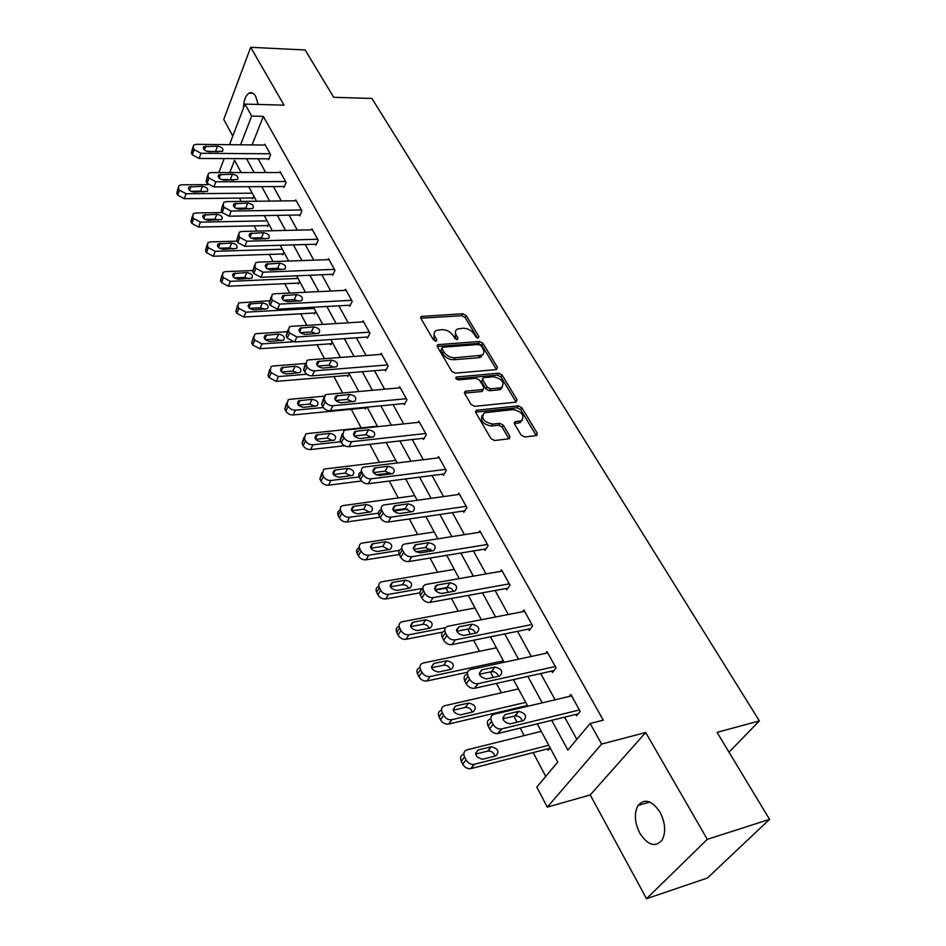 <?xml version="1.0" encoding="UTF-8"?>
<svg xmlns="http://www.w3.org/2000/svg" width="946" height="946" viewBox="0 0 946 946"><rect width="100%" height="100%" fill="white"/><g stroke="black" fill="none" stroke-linecap="round" stroke-linejoin="round"><path stroke-width="1.42" d="M478.215 338.171L478.924 336.646L466.201 315.586L462.795 313.753L421.254 316.449L420.899 318.388L433.434 339.898L436.402 341.092L436.674 339.673L435.042 336.871C433.516 333.962 433.918 331.833 436.248 330.473L442.042 329.646C446.701 329.728 450.414 331.715 453.158 335.594L454.813 338.372L457.249 339.673L457.994 338.148L456.35 335.369C454.801 332.472 455.18 330.355 457.486 329.019L463.126 328.227C467.714 328.309 471.38 330.284 474.147 334.127L475.803 336.871L478.215 338.171M660.036 812.224C651.971 800.375 644.64 798.117 638.053 805.46C633.974 813.241 634.565 822.5 639.851 833.237C647.904 845.405 655.33 847.663 662.129 840.036C666.079 832.137 665.381 822.866 660.036 812.224M258.152 104.45L255.68 96.338C253.658 92.968 251.423 91.916 248.964 93.181C245.546 95.617 243.678 100.666 243.37 108.341M521.128 435.054L524.734 436.981L536.725 435.527L537.233 433.185L521.873 407.761L518.325 405.858L476.287 410.28L475.779 412.562L490.927 438.566L494.592 440.517L509.374 438.719L509.906 436.354L503.343 425.262L499.736 423.335L492.689 424.104C483.406 421.916 480.627 418.144 484.352 412.787L513.146 409.571C522.298 411.794 525.042 415.531 521.376 420.781L515.038 421.715L514.541 424.021L521.128 435.054M769.547 819.354L707.407 878.018L646.52 898.7L707.289 839.339L769.547 819.354L717.044 732.358L759.354 720.899L371.932 98.467L333.702 97.296L305.132 49.972L250.69 47.3L284.036 105.148L244.99 104.107L251.671 116.098L263.319 116.358L603.276 720.166L590.162 723.453L601.632 744.053L547.296 807.127L536.796 787.096L557.773 762.086L537.257 723.879M707.289 839.339L645.704 732.511L601.632 744.053M496.461 369.602L497.466 367.344L482.957 343.327L479.516 341.482L437.809 344.675L437.407 346.721L451.703 371.258L455.263 373.162L496.461 369.602M502.137 375.089L517.06 399.791L516.078 402.145L474.644 406.342L471.037 404.415L464.699 393.536L465.787 391.183L483.323 389.433L483.773 387.245L479.598 380.186L476.051 378.294L458.443 379.866C456.09 379.322 455.369 378.376 456.268 377.016L498.648 373.209L502.137 375.089L500.978 377.005L515.877 401.707L517.06 399.791M250.69 47.3L223.753 119.468L232.775 136.106M729.011 752.188L759.354 720.899M263.319 116.358L252.074 144.915M258.128 158.751L265.696 172.55M273.406 186.575L281.293 200.954M289.098 215.168L297.316 230.15M305.215 244.541L313.788 260.162M321.806 274.754L330.745 291.037M338.857 305.83L348.175 322.811M356.406 337.793L366.126 355.519M374.474 370.714L384.62 389.196M393.075 404.604L403.67 423.903M412.243 439.535L423.3 459.673M432.003 475.531L443.556 496.567M452.389 512.661L464.451 534.632M473.414 550.962L486.019 573.926M495.113 590.493L508.286 614.498M517.521 631.337L531.309 656.441M540.686 673.528L555.101 699.792M564.632 717.163L576.824 739.358M268.12 158.798L268.605 159.685L270.639 154.659L264.821 144.182L264.478 145.045M283.469 186.516L283.966 187.414L286.07 182.412L280.087 171.652L279.72 172.539M299.232 214.99L299.752 215.913L301.928 210.923L295.779 199.866L295.377 200.789M315.432 244.245L315.964 245.191L318.223 240.213L311.896 228.849L311.471 229.819M332.093 274.328L332.637 275.298L334.967 270.331L328.475 258.648L328.002 259.653M349.216 305.262L349.784 306.268L352.196 301.325L345.515 289.299L345.006 290.351M366.847 337.083L367.415 338.124L369.921 333.193L363.051 320.824L362.495 321.924M384.987 369.851L385.578 370.915L388.167 366.019L381.096 353.284L380.493 354.431M403.67 403.575L404.273 404.675L406.969 399.815L399.673 386.689L399.023 387.895M422.909 438.329L423.536 439.464L426.327 434.628L418.818 421.112L418.097 422.377M442.74 474.147L443.39 475.318L446.287 470.517L438.542 456.587L437.75 457.911M463.185 511.077L463.859 512.283L466.863 507.529L458.881 493.162L458.006 494.569M484.293 549.177L484.979 550.418L488.101 545.712L479.859 530.883L478.889 532.373M506.063 588.495L506.772 589.772L510.024 585.136L501.51 569.823L500.422 571.408M528.542 629.102L529.275 630.426L532.657 625.838L523.859 610.028L522.641 611.719M551.778 671.057L552.535 672.417L556.047 667.9L546.954 651.558L545.582 653.367M575.795 714.419L576.575 715.838L580.229 711.392L570.828 694.494L569.255 696.445M239.421 198.104L241.183 201.415M244.742 208.144L245.274 209.137M254.131 225.869L256.898 231.096M260.457 237.801L261.108 239.031M269.243 254.391L273.075 261.616M276.61 268.297L277.296 269.598M284.758 283.694L289.713 293.035M300.71 313.788L306.835 325.365M317.099 344.734L324.478 358.676M333.95 376.555L342.665 392.992M351.297 409.299L361.147 427.911M369.839 444.313L379.417 462.381M389.291 481.041L398.231 497.903M409.37 518.94L417.612 534.502M425.948 550.229L426.776 551.802M430.087 558.057L437.596 572.224M446.051 588.199L448.227 592.291M451.49 598.463L458.207 611.151M467.726 629.114L470.399 634.151M473.615 640.229L479.48 651.309M490.395 671.92L493.315 677.431M496.484 683.402L501.451 692.779M510.308 709.5L510.734 710.292M513.844 716.181L517.048 722.212M520.146 728.077L524.143 735.621M533.142 752.602L545.747 776.418M252.251 197.962L252.712 198.837L253.824 196.118M267.056 225.597L267.529 226.496L268.676 223.788M282.251 253.966L282.748 254.888L283.93 252.18M297.86 283.102L298.368 284.048L299.598 281.352M313.906 313.031L314.427 314.013L315.692 311.329M330.39 343.8L330.923 344.805L332.235 342.133M347.348 375.444L347.892 376.473L349.251 373.812M364.778 407.974L365.345 409.039L366.315 407.218M524.545 706.13L524.959 706.922M525.858 706.721L527.147 705.066M547.462 748.913L548.207 750.308L550.17 747.919M645.704 732.511L590.233 794.947L646.52 898.7M590.233 794.947L547.296 807.127M551.707 720.332L567.86 750.048L590.162 723.453M246.575 158.691L254.107 172.55M261.758 186.646L269.61 201.084M277.367 215.369L285.55 230.422M293.402 244.896L301.94 260.588M309.898 275.251L318.79 291.616M326.867 306.48L336.149 323.556M344.332 338.621L354.005 356.441M362.306 371.719L372.405 390.308M380.824 405.799L391.372 425.203M399.91 440.919L410.919 461.187M419.586 477.139L431.08 498.294M439.878 514.482L451.892 536.595M460.82 553.02L473.367 576.138M482.436 592.811L495.562 616.981M504.762 633.915L518.491 659.196M527.844 676.402L542.212 702.843M251.671 116.098L240.556 144.797M218.881 172.562L224.214 158.573M229.511 144.679L244.99 104.107M241.159 172.55L234.561 160.264L229.795 172.562M227.182 179.314L226.886 180.083M527.785 706.26L513.477 679.606M504.171 662.271L490.489 636.812M481.325 619.748L468.258 595.401M459.236 578.609L446.737 555.326M437.844 538.782L425.889 516.528M417.139 500.233L405.704 478.924M397.084 462.866L386.122 442.48M377.631 426.658L367.143 407.135M358.771 391.538L348.719 372.83M340.465 357.47L330.84 339.543M322.704 324.383L313.481 307.214M305.452 292.267L296.618 275.806M288.696 261.061L280.217 245.274M272.401 230.729L264.277 215.593M256.567 201.238L248.774 186.717M455.464 331.585L455.251 337.32L456.35 335.369M456.611 339.626L455.251 337.32M434.179 333.11L433.966 338.834L435.042 336.871M435.326 341.175L433.966 338.834M477.517 338.1L465.113 317.525L461.707 315.692L420.816 318.234M497.466 367.344L496.319 369.271L481.845 345.255L478.392 343.41L437.289 346.473M481.171 345.787L478.747 344.486L442.752 347.182L441.971 348.743L443.721 351.723C446.524 355.696 450.272 357.718 455.002 357.754L481.703 355.282C484.151 353.934 484.565 351.735 482.933 348.719L481.171 345.787M441.782 348.163L440.883 350.706L441.971 348.743M482.72 354.644L480.58 357.221L478.522 357.73L453.891 359.716C449.173 359.669 445.412 357.659 442.622 353.686L440.883 350.706M482.933 390.083L481.573 391.514L464.51 393.146M456.138 378.814L497.49 375.136L498.648 373.209M500.044 387.943L501.581 387.564C504.987 382.48 502.231 378.873 493.339 376.745L483.229 377.75L482.803 379.89L486.989 386.938L490.536 388.841L500.044 387.943L498.885 389.858L500.41 389.492L502.385 387.103M482.495 379.003L481.656 381.829L482.803 379.89M498.885 389.858L489.378 390.769L485.83 388.877L481.656 381.829M500.978 377.005L497.49 375.136M522.31 420.272L518.846 423.004L514.305 423.512L515.535 421.597M482.188 415.306C480.024 420.887 483.122 424.458 491.494 426.031L492.689 424.104M508.948 438.826L502.149 427.178L498.542 425.251L491.494 426.031M536.252 435.633L520.678 409.665L517.131 407.773L475.566 412.101M252.239 193.185L186.102 193.741L179.456 190.181L178.558 188.396L178.924 185.629L181.573 184.789L208.144 184.659M253.079 197.962L184.281 198.672L177.671 195.124L176.772 193.339L178.262 187.462M203.662 191.979L200.599 191.187L190.82 191.258M193.918 192.05L207.387 191.34C208.451 188.822 206.796 187.131 202.432 186.291L188.928 187.001C187.887 189.531 189.543 191.222 193.918 192.05M270.154 153.784L200.966 153.287L194.19 149.657L193.256 147.86L193.587 145.116L196.283 144.324L265.306 145.057M192.937 146.926L191.376 153.027L192.31 154.825L199.074 158.443L268.96 158.81M208.912 151.738C204.454 150.84 202.74 149.137 203.78 146.642L217.497 146.133C221.943 147.056 223.634 148.747 222.582 151.242L208.912 151.738M206.346 151.183L218.124 151.809M267.091 220.844L200.446 222.144L193.729 218.55L192.795 216.705L193.232 213.761L195.81 212.956L222.204 212.531M267.919 225.574L198.577 227.064L191.872 223.469L190.95 221.636L192.487 215.735M218.372 220.134L214.943 219.153L204.856 219.342M208.321 220.323L221.813 219.496C222.984 216.882 221.329 215.144 216.847 214.269L203.307 215.097C202.148 217.722 203.828 219.46 208.321 220.323M282.346 249.247L215.191 251.329L208.38 247.686L207.434 245.794L207.931 242.661L210.426 241.88L237.032 241.159M283.161 253.942L213.252 256.236L206.453 252.594L205.507 250.714L207.103 244.789M233.437 249.046L229.677 247.887L219.306 248.195M223.114 249.354L236.618 248.42C237.919 245.712 236.252 243.902 231.64 243.016L218.088 243.938C216.811 246.67 218.491 248.479 223.114 249.354M285.574 181.514L215.854 181.786L208.983 178.096L208.025 176.252L208.427 173.331L211.041 172.562L280.584 172.539M207.694 175.282L206.074 181.407L207.032 183.252L213.891 186.93L284.344 186.516M223.835 180.083C219.259 179.161 217.545 177.399 218.692 174.809L232.432 174.194C237.008 175.128 238.711 176.89 237.541 179.48L223.835 180.083M220.808 179.338L233.461 180.059M301.407 209.988L231.155 211.076L224.19 207.34L223.197 205.436L223.682 202.338L226.212 201.593L296.287 200.777M222.854 204.442L221.187 210.58L222.18 212.483L229.121 216.208L300.154 214.967M239.196 209.232C234.478 208.274 232.751 206.453 234.017 203.757L247.793 203.035C252.499 204.005 254.202 205.826 252.913 208.498L239.196 209.232M235.743 208.274L245.735 208.132L249.153 209.078M298.025 278.42L230.351 281.329L223.445 277.639L222.476 275.688L223.055 272.365L225.455 271.62L252.393 270.568M269.752 269.894L281.494 269.433M298.818 283.055L228.341 286.212L221.459 282.535L220.477 280.595L222.133 274.659M248.893 278.751L244.813 277.403L234.206 277.84M238.321 279.2L251.837 278.148C253.268 275.333 251.601 273.465 246.847 272.543L233.284 273.595C231.876 276.421 233.556 278.29 238.321 279.2M314.119 308.408L245.948 312.168L238.936 308.431L237.931 306.433L238.617 302.897L268.901 300.757M314.912 312.984L243.855 317.04L236.867 313.315L235.873 311.317L237.576 305.357M264.75 309.295L260.375 307.746L249.531 308.325M253.954 309.886L267.47 308.715C269.042 305.795 267.387 303.867 262.48 302.909L248.916 304.068C247.367 307.001 249.035 308.94 253.954 309.886M292.444 341.825L261.983 343.906L254.876 340.122L253.847 338.065L254.628 334.293L256.792 333.631L287.146 331.691M331.455 343.729L259.807 348.743L252.736 344.971L251.707 342.913L253.469 336.942M281.033 340.702L276.374 338.94L265.329 339.673M270.036 341.447L283.54 340.158C285.266 337.131 283.611 335.12 278.562 334.127L265.01 335.404C263.295 338.455 264.963 340.465 270.036 341.447M317.69 239.267L246.906 241.195L239.835 237.411L238.818 235.459L239.385 232.16L241.809 231.451L312.417 229.795M238.463 234.419L236.737 240.591L237.742 242.543L244.789 246.315L316.402 244.21M254.982 239.196C250.122 238.215 248.396 236.334 249.803 233.532L263.579 232.692C268.428 233.686 270.13 235.578 268.711 238.357L254.982 239.196M251.151 238.049L261.451 237.777L265.247 238.924M334.423 269.362L263.094 272.2L255.928 268.368L254.888 266.358L255.538 262.834L257.856 262.16L329.007 259.618M254.509 265.27L252.724 271.467L253.765 273.477L260.907 277.296L333.11 274.281M271.218 270.024C266.216 269.019 264.49 267.056 266.039 264.159L279.827 263.201C284.817 264.218 286.52 266.181 284.959 269.066L271.218 270.024M267.032 268.664L277.616 268.262L281.754 269.622M351.64 300.308L279.768 304.104L272.507 300.225L271.431 298.156L272.188 294.407L274.375 293.78L346.07 290.292M271.029 297.02L269.184 303.24L270.249 305.31L277.497 309.188L350.304 305.203M287.939 301.762C282.771 300.71 281.045 298.688 282.759 295.672L296.536 294.584C301.679 295.649 303.394 297.683 301.668 300.674L287.939 301.762M283.422 300.189L294.241 299.634L298.711 301.206M306.859 374.238L278.479 376.555L271.277 372.724L270.213 370.607L271.124 366.599L273.134 365.996L305.534 363.489M348.471 375.349L276.232 381.38L269.054 377.549L267.99 375.432L269.823 369.437M297.754 373.008L292.834 371.033L281.601 371.932M286.579 373.918L300.059 372.499C301.963 369.366 300.308 367.285 295.105 366.244L281.565 367.651C279.673 370.808 281.352 372.901 286.579 373.918M369.354 332.164L296.938 336.965L289.571 333.027L288.459 330.899L289.346 326.902L291.38 326.323L363.619 321.853M288.045 329.716L286.13 335.972L287.229 338.1L294.584 342.026L367.982 337.013M305.156 334.435C299.823 333.347 298.096 331.242 299.977 328.108L313.741 326.89C319.05 328.002 320.753 330.107 318.861 333.217L305.156 334.435M300.32 332.637L311.364 331.916L316.141 333.725M323.284 407.513L295.471 410.186C292.243 410.209 289.807 408.92 288.163 406.295L287.064 404.108L288.116 399.851L289.973 399.295L323.887 396.208M365.972 407.868L293.142 414.963C289.914 414.998 287.489 413.709 285.858 411.096L284.758 408.909L286.662 402.878M314.947 406.272L309.768 404.06L298.38 405.125M303.607 407.348L317.064 405.799C319.145 402.547 317.501 400.383 312.121 399.307L298.617 400.832C296.547 404.108 298.203 406.283 303.607 407.348M387.576 364.943L314.628 370.82C311.352 370.808 308.857 369.472 307.143 366.835L306.007 364.636L307.024 360.391L308.904 359.858L381.676 354.336M305.57 363.394L303.583 369.673L304.718 371.873C306.421 374.51 308.904 375.834 312.18 375.846L386.193 369.744M322.882 368.1C317.371 366.965 315.657 364.766 317.726 361.526L331.455 360.178C336.942 361.337 338.644 363.524 336.563 366.741L322.882 368.1M317.75 366.055L328.983 365.168L334.068 367.214M340.903 441.723L312.972 444.809C309.709 444.88 307.237 443.568 305.558 440.871L304.423 438.625L305.617 434.084L307.296 433.599L377.383 426.197M344.651 445.732L310.548 449.563C307.296 449.634 304.837 448.321 303.158 445.637L302.034 443.39L303.997 437.324M332.637 440.517L327.21 438.069L315.668 439.311M321.143 441.77L334.553 440.091C336.847 436.721 335.203 434.474 329.646 433.339L316.189 435.006C313.918 438.4 315.562 440.659 321.143 441.77M406.354 398.715L332.862 405.716C329.551 405.739 327.02 404.391 325.27 401.672L324.088 399.413L325.258 394.884L326.961 394.423L400.276 387.777M323.638 398.112L321.581 404.415L322.752 406.685C324.49 409.405 327.02 410.741 330.32 410.718L404.947 403.457M341.151 402.795C335.463 401.601 333.749 399.318 336.031 395.948L349.713 394.458C355.377 395.676 357.068 397.947 354.785 401.281L341.151 402.795M335.735 400.489L347.147 399.425L352.515 401.719M359.149 476.95L330.994 480.485C327.718 480.603 325.211 479.267 323.473 476.5L322.314 474.183L323.674 469.358L325.164 468.932L395.759 460.418M390.272 473.035L376.094 474.821M361.49 480.994L328.487 485.203C325.211 485.322 322.716 483.997 320.99 481.218L319.831 478.913L321.865 472.811M350.836 475.791L345.172 473.083L333.5 474.525M339.212 477.245L352.574 475.412C355.069 471.936 353.449 469.594 347.702 468.388L334.305 470.209C331.81 473.721 333.453 476.063 339.212 477.245M425.7 433.493L351.664 441.699C348.329 441.77 345.751 440.41 343.954 437.608L342.748 435.266L344.072 430.454L345.574 430.052L419.433 422.235M342.263 433.883L340.134 440.233L341.34 442.574C343.126 445.377 345.692 446.737 349.027 446.666L424.281 438.175M360 438.566C354.111 437.3 352.409 434.924 354.904 431.447L368.526 429.803C374.391 431.08 376.07 433.445 373.575 436.898L360 438.566M354.312 435.988L365.865 434.734L371.506 437.3M378.435 513.181L349.582 517.273C346.271 517.438 343.729 516.078 341.955 513.229L340.749 510.84C339.744 508.499 340.253 506.784 342.286 505.72L414.679 495.657M407.726 509.031L393.713 511.017M379.996 517.202L346.981 521.944C343.67 522.109 341.139 520.761 339.366 517.911L338.171 515.523C337.166 513.181 337.687 511.479 339.709 510.402L340.276 509.386M369.579 512.153L363.678 509.173L351.888 510.816M357.848 513.808L371.128 511.821C373.847 508.215 372.239 505.791 366.303 504.525L352.988 506.488C350.257 510.119 351.877 512.555 357.848 513.808M445.637 469.358L371.069 478.83C367.698 478.948 365.085 477.564 363.24 474.667L361.987 472.255C360.923 469.89 361.431 468.187 363.489 467.147L439.18 457.746M361.478 470.789L360.781 472.066C358.723 473.118 358.215 474.833 359.267 477.186L360.521 479.598C362.353 482.484 364.955 483.867 368.325 483.749L444.206 473.958M379.441 475.46C373.351 474.123 371.66 471.664 374.391 468.057L387.931 466.26C393.997 467.608 395.665 470.067 392.933 473.639L379.441 475.46M373.481 472.61L385.176 471.143L391.076 473.993M399.389 550.359L368.763 555.219C365.416 555.42 362.838 554.049 361.005 551.104L359.764 548.645C358.688 546.102 359.267 544.293 361.502 543.205L434.179 531.959M430.927 549.437L416.015 551.825M399.318 554.498L366.043 559.831C362.708 560.044 360.142 558.684 358.321 555.74L357.091 553.28C356.015 550.749 356.595 548.94 358.818 547.84L359.255 547.084M388.877 549.65L382.763 546.374L370.867 548.219M377.052 551.506L390.249 549.354C393.205 545.641 391.62 543.11 385.483 541.762L372.251 543.891C369.283 547.651 370.879 550.182 377.052 551.506M466.201 506.323L391.088 517.155C387.694 517.32 385.046 515.913 383.142 512.933L381.841 510.438C380.718 507.884 381.285 506.075 383.532 505.01L459.543 494.356M381.309 508.865L380.718 509.894C378.471 510.958 377.903 512.767 379.027 515.334L380.304 517.817C382.196 520.785 384.845 522.192 388.238 522.026L464.77 510.852M399.496 513.536C393.193 512.129 391.526 509.563 394.506 505.838L407.963 503.863C414.23 505.294 415.873 507.848 412.905 511.538L399.496 513.536M393.276 510.379L405.089 508.712L411.238 511.857M422.897 588.317L388.546 594.372C385.176 594.62 382.551 593.237 380.67 590.198L379.393 587.655C378.246 584.912 378.885 582.984 381.333 581.885L454.281 569.386M436.212 585.964L435.16 586.153M449.102 587.655L435.136 590.138M419.835 592.858L385.72 598.936C382.361 599.196 379.748 597.813 377.88 594.786L376.603 592.243C375.467 589.5 376.118 587.572 378.542 586.473L378.849 585.976M408.778 588.329C407.348 585.763 405.243 584.569 402.44 584.734L390.473 586.804M396.871 590.41L409.973 588.069C413.177 584.238 411.616 581.613 405.266 580.182L392.141 582.488C388.912 586.354 390.485 589.003 396.871 590.41M487.415 544.47L411.77 556.733C408.341 556.946 405.645 555.527 403.694 552.452L402.357 549.874C401.151 547.107 401.79 545.18 404.249 544.104L480.533 532.113M401.778 548.172L401.317 548.94C398.857 550.016 398.219 551.944 399.413 554.711L400.749 557.277C402.689 560.351 405.373 561.77 408.802 561.546L485.984 548.893M420.213 552.866C413.686 551.364 412.042 548.692 415.282 544.837L428.633 542.685C435.113 544.198 436.745 546.859 433.528 550.678L420.213 552.866M413.745 549.378L425.641 547.486L432.05 550.95M445.566 627.659L408.968 634.79C405.562 635.097 402.901 633.69 400.974 630.556L399.65 627.931C398.432 624.951 399.153 622.917 401.802 621.818L475.01 607.982M457.273 629.232L456.551 629.374M442.61 632.105L406.035 639.295C402.641 639.602 399.981 638.207 398.065 635.073L396.752 632.46C395.534 629.48 396.256 627.446 398.916 626.347L399.07 626.098M429.283 628.25C427.899 625.436 425.724 624.135 422.744 624.325L410.718 626.63M417.328 630.568L430.312 628.038C433.788 624.088 432.251 621.356 425.688 619.831L412.669 622.326C409.169 626.311 410.73 629.066 417.328 630.568M509.303 583.848L433.138 597.635C429.685 597.907 426.942 596.453 424.931 593.284L423.548 590.623C422.271 587.62 422.968 585.574 425.665 584.498L502.208 571.088M422.933 588.767L422.614 589.275C419.918 590.351 419.22 592.397 420.485 595.401L421.869 598.049C423.867 601.218 426.599 602.661 430.052 602.389L507.907 588.164M441.605 593.485C434.864 591.889 433.244 589.11 436.745 585.136L449.977 582.783C456.682 584.392 458.29 587.17 454.813 591.096L441.605 593.485M434.9 589.654L446.867 587.525C449.788 587.348 452.011 588.625 453.512 591.345M503.39 660.828L430.063 676.532C426.634 676.898 423.926 675.479 421.94 672.251L420.568 669.532C419.279 666.315 420.071 664.151 422.968 663.063L496.39 647.797M467.56 672.228L427.013 680.978C423.595 681.345 420.887 679.926 418.912 676.697L417.553 673.99C416.264 670.773 417.068 668.621 419.953 667.533M450.45 669.484C449.125 666.41 446.867 664.979 443.698 665.204L431.636 667.734M438.459 672.038L451.313 669.295C455.061 665.227 453.548 662.389 446.772 660.769L433.871 663.465C430.099 667.569 431.624 670.43 438.459 672.038M531.924 624.514L455.239 639.91C451.739 640.241 448.96 638.775 446.89 635.499L445.46 632.744C444.088 629.492 444.868 627.328 447.801 626.264L524.592 611.341M444.797 630.71L444.632 630.97C441.699 632.046 440.919 634.198 442.279 637.45L443.698 640.206C445.755 643.469 448.522 644.936 452.011 644.604L530.552 628.7M463.729 635.476C456.752 633.773 455.144 630.887 458.94 626.796L472.042 624.23C478.972 625.933 480.568 628.818 476.808 632.862L463.729 635.476M456.788 631.278L468.802 628.901C471.924 628.7 474.206 630.095 475.684 633.099M525.692 702.358L451.739 719.717C448.321 720.072 445.601 718.605 443.615 715.33L442.196 712.527C440.824 709.051 441.687 706.78 444.797 705.704L518.467 688.901M526.709 705.621L448.558 724.08C445.152 724.435 442.444 722.981 440.458 719.717L439.062 716.914C437.702 713.521 438.53 711.262 441.522 710.127M472.302 712.09C471.049 708.755 468.743 707.194 465.397 707.407L453.276 710.21M460.288 714.892L473.095 711.9C477.021 707.714 475.519 704.758 468.577 703.044L455.747 705.988C451.739 710.162 453.217 713.13 460.205 714.916L460.288 714.892M468.577 703.044L465.349 707.419L468.577 703.044M555.29 666.528L477.955 683.674C474.466 683.993 471.687 682.492 469.606 679.169L468.128 676.319C466.674 672.807 467.525 670.525 470.682 669.472L547.71 652.917M467.407 674.037L467.359 674.108C464.214 675.16 463.363 677.442 464.805 680.954L466.272 683.792C468.341 687.115 471.12 688.617 474.596 688.286L553.978 670.56M486.611 678.909L486.528 678.932C479.374 677.064 477.813 674.049 481.857 669.874L494.888 667.06C501.983 668.869 503.568 671.861 499.63 676.035L486.611 678.909M479.433 674.297L491.518 671.672C494.829 671.471 497.182 673.008 498.589 676.272M548.739 745.259L473.981 764.392C470.611 764.628 467.963 763.126 466.023 759.886L464.557 756.977C463.126 753.383 463.978 751.006 467.099 749.835L541.266 731.353M549.863 748.286L470.67 768.684C467.312 768.921 464.675 767.419 462.736 764.179L461.293 761.293C459.862 757.699 460.714 755.322 463.836 754.151M494.864 756.138C493.777 752.638 491.482 750.911 488.006 750.982L475.649 754.092M482.862 759.2L495.763 755.913C499.677 751.668 498.199 748.593 491.317 746.701L478.168 749.989C474.159 754.21 475.613 757.308 482.531 759.271L482.862 759.2M579.437 709.973L501.297 729.011C497.868 729.212 495.148 727.663 493.114 724.364L491.577 721.42C490.063 717.778 490.903 715.377 494.072 714.242L571.609 695.889M490.797 718.558L490.619 718.794C487.45 719.941 486.611 722.342 488.124 725.972L489.638 728.917C491.66 732.204 494.38 733.753 497.797 733.54L578.231 713.816M510.284 723.856L509.953 723.927C502.858 721.869 501.333 718.724 505.365 714.514L518.727 711.345C525.775 713.331 527.324 716.441 523.398 720.675L510.284 723.856M502.894 718.806L515.215 715.874C518.668 715.815 521.01 717.506 522.263 720.947M478.049 338.171L478.924 336.646M435.822 341.222L436.674 339.673M457.131 339.685L457.994 338.148M420.982 318.223L422.034 316.248M461.707 315.692L462.795 313.753M465.113 317.525L466.201 315.586M437.442 346.461L438.53 344.498M478.392 343.41L479.516 341.482M481.845 345.255L482.957 343.327M442.622 353.686L443.721 351.723M453.891 359.716L455.002 357.754M478.522 357.73L479.646 355.791M464.64 393.122L465.787 391.183M481.573 391.514L482.732 389.575M455.866 378.376L456.717 376.91M485.83 388.877L486.989 386.938M489.378 390.769L490.536 388.841M518.846 423.004L520.052 421.1M498.542 425.251L499.736 423.335M502.149 427.178L503.343 425.262M508.7 438.27L509.906 436.354M475.696 412.078L476.855 410.138M517.131 407.773L518.325 405.858M520.678 409.665L521.873 407.761M535.992 435.077L537.233 433.185M186.102 193.741L184.281 198.672M178.558 188.396L176.772 193.339M179.456 190.181L177.671 195.124M189.531 190.359L191.021 186.35M200.599 191.187L202.432 186.291M199.074 158.443L200.966 153.287M192.31 154.825L194.19 149.657M191.376 153.027L193.256 147.86M205.897 146.027L204.431 149.988M217.497 146.133L215.582 151.254M200.446 222.144L198.577 227.064M192.795 216.705L190.95 221.636M193.729 218.55L191.872 223.469M203.78 218.526L205.341 214.458M214.943 219.153L216.847 214.269M215.191 251.329L213.252 256.236M207.434 245.794L205.507 250.714M208.38 247.686L206.453 252.594M218.408 247.45L220.051 243.335M229.677 247.887L231.64 243.016M213.891 186.93L215.854 181.786M207.032 183.252L208.983 178.096M206.074 181.407L208.025 176.252M220.749 174.206L219.2 178.226M232.432 174.194L230.446 179.302M229.121 216.208L231.155 211.076M222.18 212.483L224.19 207.34M221.187 210.58L223.197 205.436M236.003 203.189L234.383 207.257M247.793 203.035L245.735 208.132M230.351 281.329L228.341 286.212M222.476 275.688L220.477 280.595M223.445 277.639L221.459 282.535M233.449 277.166L235.164 273.004M244.813 277.403L246.847 272.543M245.948 312.168L243.855 317.04M237.931 306.433L235.873 311.317M238.936 308.431L236.867 313.315M248.916 307.698L250.714 303.512M260.375 307.746L262.48 302.909M261.983 343.906L259.807 348.743M253.847 338.065L251.707 342.913M254.876 340.122L252.736 344.971M264.809 339.106L266.689 334.896M276.374 338.94L278.562 334.127M244.789 246.315L246.906 241.195M237.742 242.543L239.835 237.411M236.737 240.591L238.818 235.459M251.707 232.976L250.004 237.091M263.579 232.692L261.451 237.777M260.907 277.296L263.094 272.2M253.765 273.477L255.928 268.368M252.724 271.467L254.888 266.358M267.848 263.627L266.062 267.777M279.827 263.201L277.616 268.262M277.497 309.188L279.768 304.104M270.249 305.31L272.507 300.225M269.184 303.24L271.431 298.156M284.462 295.176L282.594 299.35M296.536 294.584L294.241 299.634M278.479 376.555L276.232 381.38M270.213 370.607L267.99 375.432M271.277 372.724L269.054 377.549M281.175 371.4L283.138 367.178M292.834 371.033L295.105 366.244M294.584 342.026L296.938 336.965M287.229 338.1L289.571 333.027M286.13 335.972L288.459 330.899M301.573 327.659L299.622 331.857M313.741 326.89L311.364 331.916M295.471 410.186L293.142 414.963M287.064 404.108L284.758 408.909M288.163 406.295L285.858 411.096M298.014 404.64L300.071 400.406M309.768 404.06L312.121 399.307M312.18 375.846L314.628 370.82M304.718 371.873L307.143 366.835M303.583 369.673L306.007 364.636M319.204 361.112L317.158 365.31M331.455 360.178L328.983 365.168M312.972 444.809L310.548 449.563M304.423 438.625L302.034 443.39M305.558 440.871L303.158 445.637M315.361 438.849L317.501 434.628M327.21 438.069L329.646 433.339M330.32 410.718L332.862 405.716M322.752 406.685L325.27 401.672M321.581 404.415L324.088 399.413M337.367 395.594L335.227 399.78M349.713 394.458L347.147 399.425M330.994 480.485L328.487 485.203M322.314 474.183L319.831 478.913M323.473 476.5L320.99 481.218M333.229 474.076L335.463 469.878M345.172 473.083L347.702 468.388M349.027 446.666L351.664 441.699M341.34 442.574L343.954 437.608M340.134 440.233L342.748 435.266M356.086 431.14L353.863 435.302M368.526 429.803L365.865 434.734M349.582 517.273L346.981 521.944M340.749 510.84L338.171 515.523M341.955 513.229L339.366 517.911M351.664 510.367L353.981 506.216M363.678 509.173L366.303 504.525M368.325 483.749L371.069 478.83M360.521 479.598L363.24 474.667M359.267 477.186L361.987 472.255M375.396 467.797L373.091 471.924M387.931 466.26L385.176 471.143M368.763 555.219L366.043 559.831M359.764 548.645L357.091 553.28M361.005 551.104L358.321 555.74M370.678 547.769L373.067 543.678M382.763 546.374L385.483 541.762M388.238 522.026L391.088 517.155M380.304 517.817L383.142 512.933M379.027 515.334L381.841 510.438M395.333 505.625L392.945 509.705M407.963 503.863L405.089 508.712M388.546 594.372L385.72 598.936M379.393 587.655L376.603 592.243M380.67 590.198L377.88 594.786M390.296 586.331L392.756 582.334M402.44 584.734L405.266 580.182M408.802 561.546L411.77 556.733M400.749 557.277L403.694 552.452M399.413 554.711L402.357 549.874M415.909 544.695L413.449 548.68M428.633 542.685L425.641 547.486M408.968 634.79L406.035 639.295M399.65 627.931L396.752 632.46M400.974 630.556L398.065 635.073M410.564 626.11L413.083 622.22M422.744 624.325L425.688 619.831M430.052 602.389L433.138 597.635M421.869 598.049L424.931 593.284M420.485 595.401L423.548 590.623M437.158 585.042L434.652 588.92M449.977 582.783L446.867 587.525M430.063 676.532L427.013 680.978M420.568 669.532L417.553 673.99M421.94 672.251L418.912 676.697M431.506 667.167L434.072 663.418M443.698 665.204L446.772 660.769M452.011 644.604L455.239 639.91M443.698 640.206L446.89 635.499M442.279 637.45L445.46 632.744M459.129 626.749L456.575 630.485M472.042 624.23L468.802 628.901M451.869 719.681L448.688 724.057M442.196 712.527L439.062 716.914M443.615 715.33L440.458 719.717M453.169 709.559L455.747 705.988M474.726 688.262L478.085 683.651M466.272 683.792L469.606 679.169M464.805 680.954L468.128 676.319M481.857 669.874L479.279 673.446M494.853 667.072L491.482 671.684L494.888 667.06M474.419 764.309L471.108 768.59M464.557 756.977L461.293 761.293M466.023 759.886L462.736 764.179M475.59 753.347L478.168 749.989M487.734 751.041L491.045 746.761M498.246 733.457L501.747 728.917M489.638 728.917L493.114 724.364M488.124 725.972L491.577 721.42M505.365 714.514L502.787 717.872M518.455 711.392L514.943 715.921M638.053 805.46L649.748 802.007M248.964 93.181L253.02 93.299M420.627 317.62L421.254 316.449M437.123 345.917L437.809 344.675M480.58 357.221L481.703 355.282M464.391 392.661L465.172 391.325M482.164 391.372L483.323 389.433M455.736 377.927L456.268 377.016M500.41 389.492L501.581 387.564M514.198 423.028L515.038 421.715M520.17 422.685L521.376 420.781M475.46 411.652L476.287 410.28M188.384 188.467L188.928 187.001M203.78 146.642L203.248 148.084M202.704 216.669L203.307 215.097M217.414 245.641L218.088 243.938M218.692 174.809L218.1 176.358M234.017 203.757L233.355 205.436M232.539 275.404L233.284 273.595M248.077 306.019L248.916 304.068M264.076 337.509L265.01 335.404M249.803 233.532L249.058 235.329M266.039 264.159L265.211 266.086M282.759 295.672L281.825 297.742M280.524 369.898L281.565 367.651M299.977 328.108L298.936 330.331M297.458 403.244L298.617 400.832M317.726 361.526L316.567 363.903M314.888 437.572L316.189 435.006M336.031 395.948L334.742 398.503M332.862 472.929L334.305 470.209M354.904 431.447L353.473 434.155M351.368 509.374L352.988 506.488M374.391 468.057L372.783 470.931M370.465 546.954L372.251 543.891M394.506 505.838L392.72 508.877M390.166 585.704L392.141 582.488M415.282 544.837L413.307 548.041M410.493 625.684L412.669 622.326M436.745 585.136L434.569 588.495M431.482 666.965L433.871 663.465M458.94 626.796L456.551 630.284M451.739 719.717L448.558 724.08M474.596 688.286L477.955 683.674M473.981 764.392L470.67 768.684M488.006 750.982L491.317 746.701M497.797 733.54L501.297 729.011M518.727 711.345L515.215 715.874"/></g></svg>
